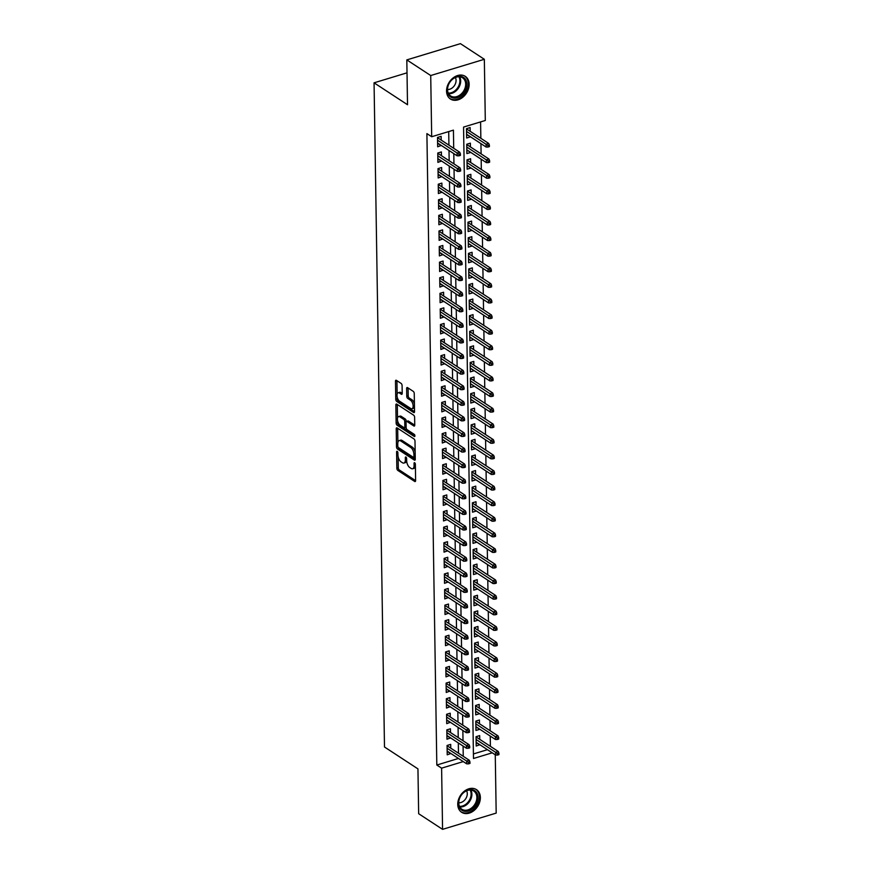 <?xml version="1.0" encoding="UTF-8"?>
<svg xmlns="http://www.w3.org/2000/svg" width="873" height="873" viewBox="0 0 873 873"><rect width="100%" height="100%" fill="white"/><g stroke="black" fill="none" stroke-linecap="round" stroke-linejoin="round"><path stroke-width="1.31" d="M397.226 451.341A1.189 0.589 -106.9 0 0 396.899 451.276A1.189 0.589 -106.9 0 0 396.593 451.985L396.844 468.244A1.702 0.829 -106.9 0 0 397.804 470.394L414.697 481.449A1.702 0.829 -106.9 0 0 415.166 481.547A1.702 0.829 -106.9 0 0 415.613 480.532L415.362 464.272A1.189 0.589 -106.9 0 0 414.686 462.766A1.189 0.589 -106.9 0 0 414.359 462.701A1.189 0.589 -106.9 0 0 414.042 463.41L414.075 465.516A5.456 2.674 -106.9 0 1 412.656 468.768A5.456 2.674 -106.9 0 1 411.15 468.441L409.743 467.524A5.456 2.674 -106.9 0 1 406.665 460.66L406.632 458.554A1.189 0.589 -106.9 0 0 405.956 457.059A1.189 0.589 -106.9 0 0 405.629 456.983A1.189 0.589 -106.9 0 0 405.323 457.703L405.356 459.798A5.456 2.674 -106.9 0 1 403.926 463.061A5.456 2.674 -106.9 0 1 402.42 462.734L401.013 461.817A5.456 2.674 -106.9 0 1 397.935 454.953L397.902 452.847A1.189 0.589 -106.9 0 0 397.226 451.341M469.15 84.255A13.542 10.192 -56.8 0 1 462.625 97.394A13.542 10.192 -56.8 0 1 450.435 99.02A13.542 10.192 -56.8 0 1 446.55 91.108A13.542 10.192 -56.8 0 1 453.076 77.97A13.542 10.192 -56.8 0 1 465.265 76.344A13.542 10.192 -56.8 0 1 469.15 84.255M480.357 797.529A13.542 10.192 -56.8 0 1 473.832 810.668A13.542 10.192 -56.8 0 1 461.642 812.294A13.542 10.192 -56.8 0 1 457.747 804.382A13.542 10.192 -56.8 0 1 464.283 791.244A13.542 10.192 -56.8 0 1 476.472 789.629A13.542 10.192 -56.8 0 1 480.357 797.529M402.093 385.571A1.702 0.829 -106.9 0 0 401.133 383.433L396.397 380.333A1.702 0.829 -106.9 0 0 395.916 380.235A1.702 0.829 -106.9 0 0 395.48 381.25L395.764 399.31A1.702 0.829 -106.9 0 0 396.724 401.449L413.616 412.503A1.702 0.829 -106.9 0 0 414.086 412.602A1.702 0.829 -106.9 0 0 414.533 411.587L414.249 393.527A1.702 0.829 -106.9 0 0 413.289 391.388L407.56 387.634A1.702 0.829 -106.9 0 0 407.091 387.536A1.702 0.829 -106.9 0 0 406.643 388.55L406.763 396.287A1.702 0.829 -106.9 0 0 407.735 398.426L410.572 400.281A4.561 2.226 -106.9 0 1 413.038 404.897A4.561 2.226 -106.9 0 1 411.958 408.739A4.561 2.226 -106.9 0 1 410.703 408.477L399.572 401.198A4.561 2.226 -106.9 0 1 397.106 396.582A4.561 2.226 -106.9 0 1 398.186 392.741A4.561 2.226 -106.9 0 1 399.452 393.003L401.296 394.225A1.702 0.829 -106.9 0 0 401.776 394.323A1.702 0.829 -106.9 0 0 402.213 393.308L402.093 385.571M495.264 754.796L496.18 813.101L442.567 829.35L418.658 813.712L417.949 768.884L384.491 746.993L374.059 82.826L407.516 104.727L406.818 59.899L430.716 75.536L484.34 59.288L485.301 120.485L463.563 127.076L473.482 758.495L492.241 752.81M442.567 829.35L441.607 768.153L463.257 761.594M453.709 148.29L453.425 130.142L431.688 136.734L426.897 133.602L436.816 765.032L441.607 768.153M431.688 136.734L430.716 75.536M397.139 427.923A1.702 0.829 -106.9 0 0 396.669 427.825A1.702 0.829 -106.9 0 0 396.222 428.839L396.506 446.9A1.702 0.829 -106.9 0 0 397.477 449.038L414.369 460.093A1.702 0.829 -106.9 0 0 414.839 460.202A1.702 0.829 -106.9 0 0 415.275 459.176L414.991 441.127A1.702 0.829 -106.9 0 0 414.031 438.977L397.139 427.923M396.135 423.099L395.851 405.039A1.702 0.829 -106.9 0 1 396.298 404.024A1.702 0.829 -106.9 0 1 396.768 404.123L413.66 415.177A1.702 0.829 -106.9 0 1 414.62 417.327L414.74 425.053A1.702 0.829 -106.9 0 1 414.304 426.068A1.702 0.829 -106.9 0 1 413.835 425.969L406.982 421.484A1.702 0.829 -106.9 0 0 406.512 421.386A1.702 0.829 -106.9 0 0 406.065 422.401L406.141 427.53A1.702 0.829 -106.9 0 0 407.102 429.68L414.239 434.339A1.189 0.589 -106.9 0 1 414.882 435.551A1.189 0.589 -106.9 0 1 414.599 436.555A1.189 0.589 -106.9 0 1 414.271 436.489L397.095 425.249A1.702 0.829 -106.9 0 1 396.135 423.099L397.586 422.663L397.553 420.557M470.263 136.646L466.597 134.507M470.187 131.321L470.121 127.556L466.498 128.658L466.651 138.01L470.274 136.908M470.514 152.24L466.837 150.091M470.427 146.915L470.372 143.15L466.749 144.241L466.891 153.593L470.514 152.502M470.754 167.834L467.088 165.684M470.678 162.498L470.612 158.733L466.99 159.835L467.142 169.187L470.765 168.096M471.005 183.417L467.328 181.278M470.918 178.092L470.863 174.327L467.241 175.429L467.382 184.781L471.005 183.679M471.245 199.011L467.568 196.862M471.158 193.686L471.104 189.921L467.481 191.012L467.633 200.375L471.256 199.273M471.496 214.605L467.819 212.455M471.409 209.269L471.344 205.504L467.721 206.606L467.873 215.958L471.496 214.867M471.736 230.199L468.059 228.049M471.649 224.863L471.595 221.098L467.972 222.2L468.114 231.552L471.736 230.45M471.977 245.782L468.31 243.643M471.9 240.457L471.835 236.692L468.212 237.783L468.365 247.146L471.987 246.044M472.228 261.376L468.55 259.226M472.14 256.051L472.086 252.286L468.463 253.377L468.605 262.729L472.228 261.638M472.468 276.97L468.801 274.82M472.391 271.634L472.326 267.869L468.703 268.971L468.856 278.323L472.479 277.221M472.719 292.553L469.041 290.414M472.631 287.228L472.577 283.463L468.954 284.565L469.096 293.917L472.719 292.815M472.959 308.147L469.292 305.997M472.882 302.822L472.817 299.057L469.194 300.148L469.347 309.5L472.97 308.409M473.21 323.741L469.532 321.591M473.122 318.405L473.068 314.64L469.445 315.742L469.587 325.094L473.21 324.003M473.45 339.324L469.772 337.185M473.362 333.999L473.308 330.234L469.685 331.336L469.838 340.688L473.45 339.586M473.701 354.918L470.023 352.768M473.613 349.593L473.548 345.828L469.925 346.919L470.078 356.282L473.701 355.18M473.941 370.512L470.263 368.362M473.853 365.176L473.799 361.411L470.176 362.513L470.318 371.865L473.941 370.774M474.181 386.106L470.514 383.956M474.104 380.77L474.039 377.005L470.416 378.107L470.569 387.459L474.192 386.357M474.432 401.689L470.754 399.55M474.345 396.364L474.29 392.599L470.667 393.69L470.809 403.053L474.432 401.951M474.672 417.283L471.005 415.133M474.596 411.958L474.53 408.193L470.907 409.284L471.06 418.636L474.683 417.545M474.923 432.877L471.245 430.727M474.836 427.541L474.781 423.776L471.158 424.878L471.3 434.23L474.923 433.128M475.163 448.46L471.496 446.321M475.087 443.135L475.021 439.37L471.398 440.472L471.551 449.824L475.174 448.722M475.414 464.054L471.736 461.904M475.327 458.729L475.272 454.964L471.649 456.055L471.791 465.418L475.414 464.316M475.654 479.648L471.977 477.498M475.567 474.312L475.512 470.547L471.889 471.649L472.031 481.001L475.654 479.91M475.905 495.231L472.228 493.092M475.818 489.906L475.752 486.141L472.129 487.243L472.282 496.595L475.905 495.493M476.145 510.825L472.468 508.675M476.058 505.5L476.003 501.735L472.38 502.826L472.522 512.189L476.145 511.087M476.385 526.419L472.719 524.269M476.309 521.083L476.243 517.318L472.62 518.42L472.773 527.772L476.396 526.681M476.636 542.013L472.959 539.863M476.549 536.677L476.494 532.912L472.871 534.014L473.013 543.366L476.636 542.264M476.876 557.596L473.21 555.457M476.8 552.271L476.734 548.506L473.111 549.608L473.264 558.96L476.887 557.858M477.127 573.19L473.45 571.04M477.04 567.865L476.985 564.1L473.362 565.191L473.504 574.543L477.127 573.452M477.367 588.784L473.701 586.634M477.291 583.448L477.225 579.683L473.603 580.785L473.755 590.137L477.378 589.046M477.618 604.367L473.941 602.228M477.531 599.042L477.476 595.277L473.853 596.379L473.995 605.731L477.618 604.629M477.858 619.961L474.181 617.811M477.771 614.636L477.717 610.871L474.094 611.962L474.235 621.325L477.858 620.223M478.109 635.555L474.432 633.405M478.022 630.219L477.957 626.454L474.334 627.556L474.486 636.908L478.109 635.817M478.349 651.138L474.672 648.999M478.262 645.813L478.208 642.048L474.585 643.15L474.726 652.502L478.349 651.4M478.59 666.732L474.923 664.593M478.513 661.407L478.448 657.642L474.825 658.733L474.977 668.096L478.6 666.994M478.841 682.326L475.163 680.176M478.753 676.99L478.699 673.236L475.076 674.327L475.218 683.679L478.841 682.588M479.081 697.92L475.414 695.77M479.004 692.584L478.939 688.819L475.316 689.921L475.469 699.273L479.091 698.171M479.332 713.503L475.654 711.364M479.244 708.178L479.19 704.413L475.567 705.515L475.709 714.867L479.332 713.765M479.572 729.097L475.905 726.947M479.495 723.772L479.43 720.007L475.807 721.098L475.96 730.45L479.583 729.359M450.752 748.139L450.697 744.374L447.074 745.477L447.216 754.829L450.839 753.475M450.512 732.545L450.446 728.78L446.823 729.883L446.976 739.235L450.588 737.881M450.261 716.962L450.206 713.197L446.583 714.289L446.725 723.652L450.348 722.287M450.021 701.368L449.955 697.603L446.332 698.706L446.485 708.058L450.097 706.694M449.77 685.774L449.715 682.009L446.092 683.112L446.234 692.464L449.857 691.11M449.53 670.191L449.464 666.426L445.841 667.518L445.994 676.881L449.617 675.516M449.279 654.597L449.224 650.832L445.601 651.935L445.743 661.287L449.366 659.923M449.038 639.003L448.984 635.238L445.361 636.341L445.503 645.693L449.126 644.339M448.787 623.42L448.733 619.655L445.11 620.747L445.263 630.099L448.875 628.746M448.547 607.826L448.493 604.061L444.87 605.153L445.012 614.516L448.635 613.152M448.307 592.232L448.242 588.467L444.619 589.57L444.772 598.922L448.384 597.569M448.056 576.638L448.002 572.874L444.379 573.976L444.521 583.328L448.144 581.975M447.816 561.055L447.751 557.29L444.128 558.382L444.281 567.745L447.893 566.381M447.565 545.461L447.511 541.697L443.888 542.799L444.03 552.151L447.653 550.787M447.325 529.867L447.26 526.103L443.637 527.205L443.79 536.557L447.413 535.204M447.074 514.284L447.02 510.519L443.397 511.611L443.539 520.963L447.162 519.61M446.834 498.69L446.78 494.926L443.157 496.028L443.298 505.38L446.921 504.016M446.594 483.096L446.529 479.332L442.906 480.434L443.058 489.786L446.67 488.433M446.343 467.513L446.289 463.749L442.666 464.84L442.807 474.192L446.43 472.839M446.103 451.919L446.038 448.155L442.415 449.246L442.567 458.609L446.179 457.245M445.852 436.325L445.797 432.561L442.175 433.663L442.316 443.015L445.939 441.662M445.612 420.731L445.546 416.967L441.924 418.069L442.076 427.421L445.688 426.068M445.361 405.148L445.306 401.384L441.683 402.475L441.825 411.838L445.448 410.474M445.121 389.554L445.055 385.79L441.432 386.892L441.585 396.244L445.208 394.88M444.87 373.96L444.815 370.196L441.192 371.298L441.334 380.65L444.957 379.297M444.63 358.377L444.575 354.613L440.952 355.704L441.094 365.056L444.717 363.703M444.39 342.783L444.324 339.019L440.701 340.121L440.854 349.473L444.466 348.109M444.139 327.189L444.084 323.425L440.461 324.527L440.603 333.879L444.226 332.526M443.899 311.606L443.833 307.842L440.21 308.933L440.363 318.285L443.975 316.932M443.648 296.012L443.593 292.248L439.97 293.339L440.112 302.702L443.735 301.338M443.408 280.419L443.342 276.654L439.719 277.756L439.872 287.108L443.484 285.744M443.157 264.825L443.102 261.06L439.479 262.162L439.621 271.514L443.244 270.161M442.917 249.242L442.851 245.477L439.228 246.568L439.381 255.931L443.004 254.567M442.666 233.648L442.611 229.883L438.988 230.985L439.13 240.337L442.753 238.973M442.425 218.054L442.371 214.289L438.748 215.391L438.89 224.743L442.513 223.39M442.185 202.471L442.12 198.706L438.497 199.797L438.65 209.149L442.262 207.796M441.934 186.877L441.88 183.112L438.257 184.214L438.399 193.566L442.022 192.202M441.694 171.283L441.629 167.518L438.006 168.62L438.159 177.972L441.771 176.619M441.443 155.689L441.389 151.935L437.766 153.026L437.908 162.378L441.531 161.025M436.816 765.032L458.478 758.462M458.478 753.192L458.314 742.934M458.227 737.609L458.074 727.34M457.987 722.015L457.823 711.757M457.736 706.421L457.583 696.163M457.496 690.827L457.332 680.569M457.256 675.244L457.092 664.975M457.005 659.65L456.841 649.392M456.765 644.056L456.601 633.798M456.514 628.473L456.361 618.204M456.273 612.879L456.11 602.621M456.022 597.285L455.87 587.027M455.782 581.702L455.619 571.433M455.531 566.108L455.379 555.839M455.291 550.514L455.128 540.256M455.051 534.92L454.888 524.662M454.8 519.337L454.637 509.068M454.56 503.743L454.397 493.485M454.309 488.149L454.156 477.891M454.069 472.566L453.905 462.297M453.818 456.972L453.665 446.714M453.578 441.378L453.414 431.12M453.338 425.795L453.174 415.526M453.087 410.201L452.923 399.932M452.847 394.607L452.683 384.349M452.596 379.013L452.432 368.755M452.356 363.43L452.192 353.161M452.105 347.836L451.952 337.578M451.865 332.242L451.701 321.984M451.614 316.659L451.461 306.39M451.374 301.065L451.21 290.807M451.134 285.471L450.97 275.213M450.883 269.877L450.719 259.619M450.643 254.294L450.479 244.025M450.392 238.7L450.228 228.442M450.152 223.106L449.988 212.848M449.901 207.523L449.748 197.254M449.66 191.929L449.497 181.671M449.409 176.335L449.257 166.077M449.169 160.752L449.006 150.483M448.929 145.158L448.711 131.572M441.203 140.106L441.138 136.341L437.515 137.432L437.668 146.795L441.28 145.431M490.397 746.339L490.244 736.07M490.157 730.745L489.993 720.487M489.917 715.151L489.753 704.893M489.666 699.568L489.502 689.299M489.426 683.974L489.262 673.716M489.175 668.38L489.011 658.122M488.935 652.797L488.771 642.528M488.684 637.203L488.531 626.945M488.444 621.609L488.28 611.351M488.193 606.015L488.04 595.757M487.952 590.432L487.789 580.163M487.712 574.838L487.549 564.58M487.461 559.244L487.298 548.986M487.221 543.661L487.058 533.392M486.97 528.067L486.807 517.809M486.73 512.473L486.567 502.215M486.479 496.89L486.326 486.621M486.239 481.296L486.075 471.038M485.988 465.702L485.835 455.444M485.748 450.108L485.584 439.85M485.508 434.525L485.344 424.256M485.257 418.931L485.093 408.673M485.017 403.337L484.853 393.079M484.766 387.754L484.602 377.485M484.526 372.16L484.362 361.902M484.275 356.566L484.122 346.308M484.035 340.983L483.871 330.714M483.784 325.389L483.631 315.131M483.544 309.795L483.38 299.537M483.304 294.201L483.14 283.943M483.053 278.618L482.889 268.349M482.813 263.024L482.649 252.766M482.562 247.43L482.398 237.172M482.322 231.847L482.158 221.578M482.071 216.253L481.918 205.995M481.831 200.659L481.667 190.401M481.58 185.076L481.427 174.807M481.339 169.482L481.176 159.213M481.099 153.888L480.936 143.63M480.848 138.294L480.587 121.914M473.417 753.945L487.45 749.689M479.735 739.355L479.681 735.59L476.058 736.692L476.2 746.044L479.823 744.691M407.014 72.83L374.059 82.826M406.818 59.899L460.431 43.65L484.34 59.288M463.257 756.324L463.094 746.066M463.017 740.73L462.854 730.472M462.766 725.136L462.603 714.878M462.526 709.553L462.363 699.284M462.275 693.959L462.112 683.701M462.035 678.365L461.872 668.107M461.784 662.782L461.631 652.513M461.544 647.188L461.381 636.93M461.293 631.594L461.14 621.336M461.053 616.011L460.889 605.742M460.813 600.417L460.649 590.159M460.562 584.823L460.398 574.565M460.322 569.229L460.158 558.971M460.071 553.646L459.907 543.377M459.831 538.052L459.667 527.794M459.58 522.458L459.427 512.2M459.34 506.875L459.176 496.606M459.089 491.281L458.936 481.023M458.849 475.687L458.685 465.429M458.609 460.104L458.445 449.835M458.358 444.51L458.194 434.252M458.118 428.916L457.954 418.658M457.867 413.322L457.703 403.064M457.627 397.739L457.463 387.47M457.376 382.145L457.223 371.887M457.136 366.551L456.972 356.293M456.885 350.968L456.732 340.699M456.644 335.374L456.481 325.116M456.404 319.78L456.241 309.522M456.153 304.197L455.99 293.928M455.913 288.603L455.75 278.345M455.662 273.009L455.499 262.751M455.422 257.415L455.259 247.157M455.171 241.832L455.019 231.563M454.931 226.238L454.768 215.98M454.68 210.644L454.527 200.386M454.44 195.061L454.276 184.792M454.2 179.467L454.036 169.209M453.949 163.873L453.785 153.615M479.823 744.953L476.145 742.541M450.839 753.726L447.162 751.326M450.599 738.143L446.921 735.732M450.348 722.549L446.67 720.138M450.108 706.955L446.43 704.555M449.857 691.372L446.179 688.961M449.617 675.778L445.939 673.367M449.366 660.184L445.688 657.784M449.126 644.59L445.448 642.19M448.886 629.007L445.208 626.596M448.635 613.413L444.957 611.013M448.395 597.819L444.717 595.419M448.144 582.236L444.466 579.825M447.904 566.642L444.226 564.231M447.653 551.049L443.975 548.648M447.413 535.465L443.735 533.054M447.162 519.871L443.484 517.46M446.921 504.278L443.244 501.877M446.681 488.684L443.004 486.283M446.43 473.101L442.753 470.689M446.19 457.507L442.513 455.106M445.939 441.913L442.262 439.512M445.699 426.33L442.022 423.918M445.448 410.736L441.771 408.324M445.208 395.142L441.531 392.741M444.957 379.559L441.28 377.147M444.717 363.965L441.04 361.553M444.477 348.371L440.8 345.97M444.226 332.777L440.549 330.376M443.986 317.194L440.308 314.782M443.735 301.6L440.057 299.199M443.495 286.006L439.817 283.605M443.244 270.423L439.566 268.011M443.004 254.829L439.326 252.417M442.753 239.235L439.075 236.834M442.513 223.652L438.835 221.24M442.273 208.058L438.595 205.646M442.022 192.464L438.344 190.063M441.782 176.87L438.104 174.469M441.531 161.287L437.853 158.875M441.291 145.693L437.613 143.292M403.926 463.061L405.378 462.614A5.456 2.674 -106.9 0 0 406.665 460.813M412.656 468.768L414.108 468.332A5.456 2.674 -106.9 0 0 415.395 466.531M398.121 456.612L398.295 467.808A1.702 0.829 -106.9 0 0 399.256 469.947L415.613 480.652M398.023 446.998A1.702 0.829 -106.9 0 0 398.917 448.602L415.275 459.307M397.673 428.272A1.702 0.829 -106.9 0 0 397.673 428.403L397.892 442.393M397.793 446.07A1.189 0.589 -106.9 0 0 398.47 447.576L413.3 457.277A1.189 0.589 -106.9 0 0 413.627 457.354A1.189 0.589 -106.9 0 0 413.944 456.634L413.9 454.418A5.456 2.674 -106.9 0 0 410.823 447.554L400.685 440.92A5.456 2.674 -106.9 0 0 399.179 440.603A5.456 2.674 -106.9 0 0 397.761 443.855L397.793 446.07M415.177 452.312A5.456 2.674 -106.9 0 0 412.274 447.118L410.823 447.554M399.179 440.603L400.631 440.167A5.456 2.674 -106.9 0 1 402.137 440.483L412.274 447.118M397.51 418.156L397.302 404.603L395.851 405.039M414.74 425.184L408.422 421.048A1.702 0.829 -106.9 0 0 407.953 420.95L406.512 421.386M414.871 435.496L398.546 424.802L397.095 425.249M399.867 416.836A4.561 2.226 -106.9 0 0 398.612 416.563A4.561 2.226 -106.9 0 0 397.531 420.415A4.561 2.226 -106.9 0 0 399.998 425.02L403.915 427.584A1.702 0.829 -106.9 0 0 404.385 427.683A1.702 0.829 -106.9 0 0 404.832 426.668L404.745 421.539A1.702 0.829 -106.9 0 0 403.784 419.4L399.867 416.836L401.318 416.399A4.561 2.226 -106.9 0 0 400.063 416.126L398.612 416.563M404.385 427.683L405.836 427.246A1.702 0.829 -106.9 0 0 406.131 426.973M401.318 416.399L405.236 418.964A1.702 0.829 -106.9 0 1 406.196 421.102L406.207 421.659M397.586 422.663A1.702 0.829 -106.9 0 0 398.546 424.802M398.186 392.741L399.638 392.304A4.561 2.226 -106.9 0 1 400.893 392.566L402.213 393.428M411.958 408.739L413.409 408.302A4.561 2.226 -106.9 0 0 414.457 406.905M414.413 404.057A4.561 2.226 -106.9 0 0 412.023 399.845L410.572 400.281M408.095 387.994A1.702 0.829 -106.9 0 0 408.095 388.114L408.215 395.84A1.702 0.829 -106.9 0 0 409.175 397.99L412.023 399.845M397.182 396.986L397.215 398.863A1.702 0.829 -106.9 0 0 398.175 401.013L414.533 411.718M396.931 380.683A1.702 0.829 -106.9 0 0 396.931 380.814L397.139 394.138M497.501 755.08L498.941 754.643L498.92 753.083L497.468 753.519L497.501 755.08L495.689 755.069L495.635 752.264L498.254 751.467L476.058 736.954M497.468 753.519L476.101 739.475M495.689 755.069L476.145 742.279M498.254 751.467L498.92 753.083M468.485 762.304L468.517 763.864L469.969 763.428L469.936 761.867L468.485 762.304L466.662 761.049L466.706 763.853L447.162 751.064M447.118 748.259L466.662 761.049L469.27 760.252L447.074 745.738M469.936 761.867L469.27 760.252M466.706 763.853L468.517 763.864M478.066 797.496A11.72 8.828 -56.8 0 1 468.452 810.984A11.72 8.828 -56.8 0 1 458.511 803.422A11.72 8.828 -56.8 0 1 468.124 789.934A11.72 8.828 -56.8 0 1 478.066 797.496M458.751 802.887A10.847 8.173 123.2 0 0 461.872 809.227A10.847 8.173 123.2 0 0 471.638 807.929A10.847 8.173 123.2 0 0 476.865 797.398A10.847 8.173 123.2 0 0 473.755 791.058A10.847 8.173 123.2 0 0 463.989 792.357A10.847 8.173 123.2 0 0 458.751 802.887M458.751 802.767A7.726 5.816 123.2 0 0 467.284 793.622A7.726 5.816 123.2 0 0 466.586 790.796M460.922 811.715L460.726 811.584A13.455 10.127 123.2 0 0 460.922 811.715A13.455 10.127 123.2 0 0 473.035 810.111A13.455 10.127 123.2 0 0 479.517 797.049A13.455 10.127 123.2 0 0 475.654 789.192A13.455 10.127 123.2 0 0 475.425 789.05M462.123 94.819A11.72 8.828 -56.8 0 1 448.7 95.015A11.72 8.828 -56.8 0 1 452.05 79.552A11.72 8.828 -56.8 0 1 465.473 79.356A11.72 8.828 -56.8 0 1 462.123 94.819M451.941 79.803A10.847 8.173 123.2 0 0 450.664 95.954A10.847 8.173 123.2 0 0 461.271 93.935A10.847 8.173 123.2 0 0 462.548 77.784A10.847 8.173 123.2 0 0 451.941 79.803M447.543 89.493A7.726 5.816 123.2 0 0 452.945 87.333A7.726 5.816 123.2 0 0 455.379 77.522M449.497 98.289A13.455 10.127 123.2 0 0 449.715 98.442A13.455 10.127 123.2 0 0 462.865 95.943A13.455 10.127 123.2 0 0 464.447 75.918A13.455 10.127 123.2 0 0 464.229 75.776M497.25 739.486L498.701 739.049L498.679 737.489L497.228 737.936L497.25 739.486L495.438 739.475L495.395 736.67L498.003 735.884L475.818 721.36M497.228 737.936L475.85 723.881M495.438 739.475L475.894 726.685M498.003 735.884L498.679 737.489M497.01 723.903L498.461 723.466L498.428 721.906L496.988 722.342L497.01 723.903L495.198 723.892L495.155 721.076L497.763 720.29L475.567 705.766M496.988 722.342L475.61 708.298M495.198 723.892L475.654 711.102M497.763 720.29L498.428 721.906M496.759 708.309L498.21 707.872L498.188 706.312L496.737 706.748L496.759 708.309L494.947 708.298L494.904 705.493L497.512 704.697L475.327 690.183M496.737 706.748L475.359 692.704M494.947 708.298L475.403 695.508M497.512 704.697L498.188 706.312M496.519 692.715L497.97 692.278L497.937 690.718L496.497 691.165L496.519 692.715L494.707 692.704L494.664 689.899L497.272 689.103L475.076 674.589M496.497 691.165L475.119 677.11M494.707 692.704L475.163 679.914M497.272 689.103L497.937 690.718M468.244 746.71L468.266 748.27L469.718 747.834L469.696 746.273L468.244 746.71L466.411 745.455L466.455 748.259L446.911 735.47M446.867 732.665L466.411 745.455L469.019 744.658L446.834 730.144M469.696 746.273L469.019 744.658M466.455 748.259L468.266 748.27M468.004 731.127L468.026 732.687L469.478 732.24L469.445 730.69L468.004 731.127L466.171 729.861L466.215 732.665L446.67 719.887M446.627 717.071L466.171 729.861L468.779 729.075L446.583 714.55M469.445 730.69L468.779 729.075M466.215 732.665L468.026 732.687M467.753 715.533L467.775 717.093L469.227 716.657L469.205 715.096L467.753 715.533L465.92 714.267L465.964 717.082L446.419 704.293M446.376 701.488L465.92 714.267L468.528 713.481L446.343 698.967M469.205 715.096L468.528 713.481M465.964 717.082L467.775 717.093M467.513 699.939L467.535 701.499L468.987 701.063L468.965 699.502L467.513 699.939L465.68 698.684L465.724 701.488L446.179 688.699M446.136 685.894L465.68 698.684L468.288 697.887L446.092 683.373M468.965 699.502L468.288 697.887M465.724 701.488L467.535 701.499M496.268 677.132L497.719 676.684L497.697 675.135L496.246 675.571L496.268 677.132L494.456 677.11L494.413 674.305L497.021 673.52L474.836 658.995M496.246 675.571L474.868 661.516M494.456 677.11L474.912 664.331M497.021 673.52L497.697 675.135M467.262 684.356L467.295 685.916L468.736 685.469L468.714 683.908L467.262 684.356L465.429 683.09L465.473 685.894L445.928 673.116M445.885 670.3L465.429 683.09L468.037 682.304L445.852 667.78M468.714 683.908L468.037 682.304M465.473 685.894L467.295 685.916M496.028 661.538L497.479 661.101L497.457 659.541L496.006 659.977L496.028 661.538L494.216 661.527L494.173 658.722L496.781 657.926L474.585 643.412M496.006 659.977L474.628 645.933M494.216 661.527L474.672 648.737M496.781 657.926L497.457 659.541M467.022 668.762L467.044 670.322L468.495 669.886L468.474 668.325L467.022 668.762L465.189 667.496L465.233 670.311L445.688 657.522M445.645 654.717L465.189 667.496L467.797 666.71L445.601 652.186M468.474 668.325L467.797 666.71M465.233 670.311L467.044 670.322M495.788 645.944L497.228 645.507L497.206 643.947L495.755 644.383L495.788 645.944L493.965 645.933L493.922 643.128L496.53 642.332L474.345 627.818M495.755 644.383L474.377 630.339M493.965 645.933L474.432 633.143M496.53 642.332L497.206 643.947M466.771 653.168L466.804 654.728L468.244 654.292L468.223 652.731L466.771 653.168L464.938 651.913L464.982 654.717L445.448 641.928M445.405 639.123L464.938 651.913L467.546 651.116L445.361 636.603M468.223 652.731L467.546 651.116M464.982 654.717L466.804 654.728M495.537 630.361L496.988 629.913L496.966 628.353L495.515 628.8L495.537 630.361L493.725 630.339L493.681 627.534L496.29 626.749L474.094 612.224M495.515 628.8L474.137 614.745M493.725 630.339L474.181 617.56M496.29 626.749L496.966 628.353M466.531 637.585L466.553 639.134L468.004 638.698L467.983 637.137L466.531 637.585L464.698 636.319L464.742 639.123L445.197 626.334M445.154 623.529L464.698 636.319L467.306 635.533L445.11 621.009M467.983 637.137L467.306 635.533M464.742 639.123L466.553 639.134M495.297 614.767L496.737 614.33L496.715 612.77L495.264 613.206L495.297 614.767L493.485 614.756L493.441 611.94L496.05 611.155L473.853 596.63M495.264 613.206L473.897 599.162M493.485 614.756L473.941 601.966M496.05 611.155L496.715 612.77M466.28 621.991L466.313 623.551L467.764 623.104L467.732 621.554L466.28 621.991L464.458 620.725L464.501 623.529L444.957 610.751M444.914 607.946L464.458 620.725L467.066 619.939L444.87 605.415M467.732 621.554L467.066 619.939M464.501 623.529L466.313 623.551M495.046 599.173L496.497 598.736L496.475 597.176L495.024 597.612L495.046 599.173L493.234 599.162L493.19 596.357L495.799 595.561L473.613 581.047M495.024 597.612L473.646 583.568M493.234 599.162L473.69 586.372M495.799 595.561L496.475 597.176M466.04 606.397L466.062 607.957L467.513 607.521L467.491 605.96L466.04 606.397L464.207 605.142L464.25 607.946L444.706 595.157M444.663 592.352L464.207 605.142L466.815 604.345L444.63 589.832M467.491 605.96L466.815 604.345M464.25 607.946L466.062 607.957M494.805 583.579L496.257 583.142L496.224 581.582L494.784 582.029L494.805 583.579L492.994 583.568L492.95 580.763L495.558 579.978L473.362 565.453M494.784 582.029L473.406 567.974M492.994 583.568L473.45 570.778M495.558 579.978L496.224 581.582M465.8 590.803L465.822 592.363L467.273 591.927L467.241 590.366L465.8 590.803L463.967 589.548L464.01 592.352L444.466 579.563M444.422 576.758L463.967 589.548L466.575 588.751L444.379 574.238M467.241 590.366L466.575 588.751M464.01 592.352L465.822 592.363M494.555 567.996L496.006 567.559L495.984 565.999L494.533 566.435L494.555 567.996L492.743 567.974L492.699 565.169L495.307 564.384L473.122 549.859M494.533 566.435L473.155 552.391M492.743 567.974L473.199 555.195M495.307 564.384L495.984 565.999M465.549 575.22L465.571 576.78L467.022 576.333L467 574.783L465.549 575.22L463.716 573.954L463.759 576.758L444.215 563.98M444.171 561.164L463.716 573.954L466.324 573.168L444.139 558.644M467 574.783L466.324 573.168M463.759 576.758L465.571 576.78M465.309 559.626L465.331 561.186L466.782 560.75L466.76 559.189L465.309 559.626L463.476 558.36L463.519 561.175L443.975 548.386M443.931 545.581L463.476 558.36L466.084 557.574L443.888 543.061M466.76 559.189L466.084 557.574M463.519 561.175L465.331 561.186M465.058 544.032L465.091 545.592L466.531 545.156L466.509 543.595L465.058 544.032L463.225 542.777L463.268 545.581L443.724 532.792M443.68 529.987L463.225 542.777L465.833 541.98L443.648 527.467M466.509 543.595L465.833 541.98M463.268 545.581L465.091 545.592M494.314 552.402L495.766 551.965L495.733 550.405L494.293 550.841L494.314 552.402L492.503 552.391L492.459 549.586L495.067 548.79L472.871 534.276M494.293 550.841L472.915 536.797M492.503 552.391L472.959 539.601M495.067 548.79L495.733 550.405M494.063 536.808L495.515 536.371L495.493 534.811L494.042 535.247L494.063 536.808L492.252 536.797L492.208 533.992L494.816 533.196L472.631 518.682M494.042 535.247L472.664 521.203M492.252 536.797L472.708 524.007M494.816 533.196L495.493 534.811M493.823 521.225L495.275 520.777L495.253 519.228L493.802 519.664L493.823 521.225L492.012 521.203L491.968 518.398L494.576 517.613L472.38 503.088M493.802 519.664L472.424 505.609M492.012 521.203L472.468 508.424M494.576 517.613L495.253 519.228M464.818 528.449L464.84 530.009L466.291 529.562L466.269 528.001L464.818 528.449L462.985 527.183L463.028 529.987L443.484 517.198M443.44 514.393L462.985 527.183L465.593 526.397L443.397 511.873M466.269 528.001L465.593 526.397M463.028 529.987L464.84 530.009M493.583 505.631L495.024 505.194L495.002 503.634L493.551 504.07L493.583 505.631L491.761 505.62L491.717 502.815L494.325 502.019L472.14 487.505M493.551 504.07L472.173 490.026M491.761 505.62L472.228 492.83M494.325 502.019L495.002 503.634M464.567 512.855L464.6 514.415L466.04 513.979L466.018 512.418L464.567 512.855L462.734 511.589L462.777 514.404L443.244 501.615M443.2 498.81L462.734 511.589L465.342 510.803L443.157 496.279M466.018 512.418L465.342 510.803M462.777 514.404L464.6 514.415M493.332 490.037L494.784 489.6L494.762 488.04L493.31 488.476L493.332 490.037L491.521 490.026L491.477 487.221L494.085 486.425L471.889 471.911M493.31 488.476L471.933 474.432M491.521 490.026L471.977 477.236M494.085 486.425L494.762 488.04M464.327 497.261L464.349 498.821L465.8 498.385L465.778 496.824L464.327 497.261L462.494 496.006L462.537 498.81L442.993 486.021M442.949 483.216L462.494 496.006L465.102 495.209L442.906 480.696M465.778 496.824L465.102 495.209M462.537 498.81L464.349 498.821M493.092 474.454L494.533 474.006L494.511 472.446L493.059 472.893L493.092 474.454L491.281 474.432L491.237 471.627L493.845 470.842L471.649 456.317M493.059 472.893L471.693 458.838M491.281 474.432L471.736 461.653M493.845 470.842L494.511 472.446M464.076 481.678L464.109 483.227L465.56 482.791L465.527 481.23L464.076 481.678L462.254 480.412L462.297 483.216L442.753 470.427M442.709 467.622L462.254 480.412L464.862 479.626L442.666 465.102M465.527 481.23L464.862 479.626M462.297 483.216L464.109 483.227M492.841 458.86L494.293 458.423L494.271 456.863L492.819 457.299L492.841 458.86L491.03 458.849L490.986 456.033L493.594 455.248L471.409 440.723M492.819 457.299L471.442 443.255M491.03 458.849L471.485 446.059M493.594 455.248L494.271 456.863M463.836 466.084L463.858 467.644L465.309 467.197L465.287 465.647L463.836 466.084L462.003 464.818L462.046 467.622L442.502 454.844M442.458 452.039L462.003 464.818L464.611 464.032L442.425 449.508M465.287 465.647L464.611 464.032M462.046 467.622L463.858 467.644M492.601 443.266L494.053 442.829L494.02 441.269L492.579 441.705L492.601 443.266L490.79 443.255L490.746 440.45L493.354 439.654L471.158 425.14M492.579 441.705L471.202 427.661M490.79 443.255L471.245 430.465M493.354 439.654L494.02 441.269M463.596 450.49L463.618 452.05L465.069 451.614L465.036 450.053L463.596 450.49L461.762 449.235L461.806 452.039L442.262 439.25M442.218 436.445L461.762 449.235L464.371 448.438L442.175 433.925M465.036 450.053L464.371 448.438M461.806 452.039L463.618 452.05M492.35 427.672L493.802 427.235L493.78 425.675L492.328 426.122L492.35 427.672L490.539 427.661L490.495 424.856L493.103 424.071L470.918 409.546M492.328 426.122L470.951 412.067M490.539 427.661L470.994 414.871M493.103 424.071L493.78 425.675M463.345 434.896L463.367 436.456L464.818 436.02L464.796 434.459L463.345 434.896L461.511 433.641L461.555 436.445L442.011 423.656M441.967 420.851L461.511 433.641L464.12 432.844L441.934 418.331M464.796 434.459L464.12 432.844M461.555 436.445L463.367 436.456M492.11 412.089L493.561 411.652L493.529 410.092L492.088 410.528L492.11 412.089L490.299 412.067L490.255 409.262L492.863 408.477L470.667 393.952M492.088 410.528L470.711 396.484M490.299 412.067L470.754 399.288M492.863 408.477L493.529 410.092M463.105 419.313L463.127 420.873L464.578 420.426L464.556 418.865L463.105 419.313L461.271 418.047L461.315 420.851L441.771 408.073M441.727 405.258L461.271 418.047L463.879 417.261L441.683 402.737M464.556 418.865L463.879 417.261M461.315 420.851L463.127 420.873M491.859 396.495L493.31 396.058L493.289 394.498L491.837 394.934L491.859 396.495L490.048 396.484L490.004 393.679L492.612 392.883L470.427 378.369M491.837 394.934L470.46 380.89M490.048 396.484L470.503 383.694M492.612 392.883L493.289 394.498M491.619 380.901L493.07 380.464L493.049 378.904L491.597 379.34L491.619 380.901L489.808 380.89L489.764 378.085L492.372 377.289L470.176 362.775M491.597 379.34L470.22 365.296M489.808 380.89L470.263 368.1M492.372 377.289L493.049 378.904M491.379 365.318L492.819 364.87L492.798 363.321L491.346 363.757L491.379 365.318L489.557 365.296L489.513 362.491L492.121 361.706L469.936 347.181M491.346 363.757L469.969 349.702M489.557 365.296L470.023 352.517M492.121 361.706L492.798 363.321M462.854 403.719L462.886 405.279L464.327 404.843L464.305 403.282L462.854 403.719L461.02 402.453L461.064 405.268L441.52 392.479M441.476 389.674L461.02 402.453L463.628 401.667L441.443 387.154M464.305 403.282L463.628 401.667M461.064 405.268L462.886 405.279M462.614 388.125L462.635 389.685L464.087 389.249L464.065 387.688L462.614 388.125L460.78 386.87L460.824 389.674L441.28 376.885M441.236 374.081L460.78 386.87L463.388 386.073L441.192 371.56M464.065 387.688L463.388 386.073M460.824 389.674L462.635 389.685M462.363 372.542L462.395 374.102L463.836 373.655L463.814 372.094L462.363 372.542L460.529 371.276L460.573 374.081L441.04 361.291M440.996 358.487L460.529 371.276L463.137 370.49L440.952 355.966M463.814 372.094L463.137 370.49M460.573 374.081L462.395 374.102M491.128 349.724L492.579 349.287L492.558 347.727L491.106 348.163L491.128 349.724L489.317 349.713L489.273 346.897L491.881 346.112L469.685 331.598M491.106 348.163L469.729 334.119M489.317 349.713L469.772 336.923M491.881 346.112L492.558 347.727M462.123 356.948L462.144 358.508L463.596 358.072L463.574 356.511L462.123 356.948L460.289 355.682L460.333 358.497L440.789 345.708M440.745 342.903L460.289 355.682L462.897 354.896L440.701 340.372M463.574 356.511L462.897 354.896M460.333 358.497L462.144 358.508M490.888 334.13L492.328 333.693L492.307 332.133L490.855 332.569L490.888 334.13L489.076 334.119L489.033 331.314L491.641 330.518L469.445 316.004M490.855 332.569L469.488 318.525M489.076 334.119L469.532 321.329M491.641 330.518L492.307 332.133M461.872 341.354L461.904 342.914L463.356 342.478L463.323 340.917L461.872 341.354L460.049 340.099L460.093 342.903L440.549 330.114M440.505 327.31L460.049 340.099L462.657 339.302L440.461 324.789M463.323 340.917L462.657 339.302M460.093 342.903L461.904 342.914M490.637 318.547L492.088 318.099L492.066 316.539L490.615 316.986L490.637 318.547L488.825 318.525L488.782 315.72L491.39 314.935L469.205 300.41M490.615 316.986L469.238 302.931M488.825 318.525L469.281 305.746M491.39 314.935L492.066 316.539M461.631 325.771L461.653 327.32L463.105 326.884L463.083 325.323L461.631 325.771L459.798 324.505L459.842 327.31L440.298 314.52M440.254 311.716L459.798 324.505L462.406 323.719L440.221 309.195M463.083 325.323L462.406 323.719M459.842 327.31L461.653 327.32M490.397 302.953L491.848 302.516L491.815 300.956L490.375 301.392L490.397 302.953L488.585 302.942L488.542 300.126L491.15 299.341L468.954 284.816M490.375 301.392L468.997 287.348M488.585 302.942L469.041 290.152M491.15 299.341L491.815 300.956M461.391 310.177L461.413 311.737L462.865 311.29L462.832 309.74L461.391 310.177L459.558 308.911L459.602 311.716L440.057 298.937M440.014 296.133L459.558 308.911L462.166 308.125L439.97 293.601M462.832 309.74L462.166 308.125M459.602 311.716L461.413 311.737M490.146 287.359L491.597 286.922L491.575 285.362L490.124 285.798L490.146 287.359L488.334 287.348L488.291 284.543L490.899 283.747L468.714 269.233M490.124 285.798L468.746 271.754M488.334 287.348L468.79 274.558M490.899 283.747L491.575 285.362M489.906 271.765L491.357 271.328L491.324 269.768L489.884 270.215L489.906 271.765L488.094 271.754L488.051 268.949L490.659 268.164L468.463 253.639M489.884 270.215L468.506 256.16M488.094 271.754L468.55 258.965M490.659 268.164L491.324 269.768M489.655 256.182L491.106 255.734L491.084 254.185L489.633 254.621L489.655 256.182L487.843 256.16L487.8 253.356L490.408 252.57L468.223 238.045M489.633 254.621L468.255 240.577M487.843 256.16L468.299 243.381M490.408 252.57L491.084 254.185M461.14 294.583L461.162 296.143L462.614 295.707L462.592 294.146L461.14 294.583L459.307 293.328L459.351 296.133L439.806 283.343M439.763 280.539L459.307 293.328L461.915 292.531L439.73 278.018M462.592 294.146L461.915 292.531M459.351 296.133L461.162 296.143M460.9 278.989L460.922 280.549L462.374 280.113L462.352 278.552L460.9 278.989L459.067 277.734L459.111 280.539L439.566 267.749M439.523 264.945L459.067 277.734L461.675 276.937L439.479 262.424M462.352 278.552L461.675 276.937M459.111 280.539L460.922 280.549M460.649 263.406L460.682 264.966L462.123 264.519L462.101 262.959L460.649 263.406L458.816 262.14L458.86 264.945L439.315 252.166M439.272 249.351L458.816 262.14L461.424 261.354L439.239 246.83M462.101 262.959L461.424 261.354M458.86 264.945L460.682 264.966M489.415 240.588L490.866 240.151L490.844 238.591L489.393 239.027L489.415 240.588L487.603 240.577L487.56 237.772L490.168 236.976L467.972 222.462M489.393 239.027L468.015 224.983M487.603 240.577L468.059 227.788M490.168 236.976L490.844 238.591M460.409 247.812L460.431 249.372L461.882 248.936L461.861 247.375L460.409 247.812L458.576 246.546L458.62 249.362L439.075 236.572M439.032 233.768L458.576 246.546L461.184 245.76L438.988 231.236M461.861 247.375L461.184 245.76M458.62 249.362L460.431 249.372M489.175 224.994L490.615 224.557L490.593 222.997L489.142 223.433L489.175 224.994L487.352 224.983L487.309 222.179L489.917 221.382L467.732 206.868M489.142 223.433L467.764 209.389M487.352 224.983L467.819 212.194M489.917 221.382L490.593 222.997M460.158 232.218L460.191 233.778L461.631 233.342L461.61 231.782L460.158 232.218L458.325 230.963L458.38 233.768L438.835 220.978M438.792 218.174L458.325 230.963L460.933 230.166L438.748 215.653M461.61 231.782L460.933 230.166M458.38 233.768L460.191 233.778M488.924 209.411L490.375 208.963L490.353 207.414L488.902 207.85L488.924 209.411L487.112 209.389L487.069 206.585L489.677 205.799L467.481 191.274M488.902 207.85L467.524 193.795M487.112 209.389L467.568 196.611M489.677 205.799L490.353 207.414M459.918 216.635L459.94 218.185L461.391 217.748L461.37 216.188L459.918 216.635L458.085 215.369L458.129 218.174L438.584 205.384M438.541 202.58L458.085 215.369L460.693 214.583L438.497 200.059M461.37 216.188L460.693 214.583M458.129 218.174L459.94 218.185M488.684 193.817L490.124 193.38L490.102 191.82L488.651 192.256L488.684 193.817L486.872 193.806L486.828 190.991L489.437 190.205L467.241 175.691M488.651 192.256L467.284 178.212M486.872 193.806L467.328 181.017M489.437 190.205L490.102 191.82M459.678 201.041L459.7 202.601L461.151 202.165L461.119 200.604L459.678 201.041L457.845 199.775L457.889 202.58L438.344 189.801M438.301 186.997L457.845 199.775L460.453 198.989L438.257 184.465M461.119 200.604L460.453 198.989M457.889 202.58L459.7 202.601M488.433 178.223L489.884 177.786L489.862 176.226L488.411 176.662L488.433 178.223L486.621 178.212L486.577 175.408L489.186 174.611L467 160.097M488.411 176.662L467.033 162.618M486.621 178.212L467.077 165.423M489.186 174.611L489.862 176.226M459.427 185.447L459.449 187.008L460.9 186.571L460.879 185.011L459.427 185.447L457.594 184.192L457.638 186.997L438.093 174.207M438.05 171.403L457.594 184.192L460.202 183.395L438.017 168.882M460.879 185.011L460.202 183.395M457.638 186.997L459.449 187.008M488.193 162.64L489.644 162.192L489.611 160.632L488.171 161.079L488.193 162.64L486.381 162.618L486.337 159.814L488.945 159.028L466.749 144.503M488.171 161.079L466.793 147.024M486.381 162.618L466.837 149.829M488.945 159.028L489.611 160.632M459.187 169.864L459.209 171.414L460.66 170.977L460.628 169.417L459.187 169.864L457.354 168.598L457.397 171.403L437.853 158.613M437.81 155.809L457.354 168.598L459.962 167.802L437.766 153.288M460.628 169.417L459.962 167.802M457.397 171.403L459.209 171.414M487.942 147.046L489.393 146.609L489.371 145.049L487.92 145.485L487.942 147.046L486.13 147.035L486.086 144.22L488.694 143.434L466.509 128.909M487.92 145.485L466.542 131.441M486.13 147.035L466.586 134.246M488.694 143.434L489.371 145.049M458.936 154.27L458.958 155.831L460.409 155.383L460.387 153.834L458.936 154.27L457.103 153.004L457.146 155.809L437.602 143.03M437.559 140.215L457.103 153.004L459.711 152.218L437.526 137.694M460.387 153.834L459.711 152.218M457.146 155.809L458.958 155.831M397.553 451.69L396.593 451.985M415.013 463.116L414.042 463.41M406.283 457.408L405.323 457.703M406.643 459.405L405.356 459.798M415.373 465.123L414.075 465.516M415.504 481.198L414.697 481.449M399.256 469.947L397.804 470.394M398.295 467.808L396.844 468.244M415.166 459.853L414.369 460.093M398.917 448.602L397.477 449.038M397.848 446.496L396.506 446.9M397.673 428.403L396.222 428.839M415.232 456.241L413.944 456.634M415.199 454.025L413.9 454.418M402.137 440.483L400.685 440.92M414.631 425.729L413.835 425.969M408.422 421.048L406.982 421.484M414.839 436.314L414.271 436.489M406.12 426.275L404.832 426.668M406.196 421.102L404.745 421.539M405.236 418.964L403.784 419.4M402.104 393.974L401.296 394.225M400.893 392.566L399.452 393.003M409.175 397.99L407.735 398.426M408.215 395.84L406.763 396.287M408.095 388.114L406.643 388.55M414.424 412.263L413.616 412.503M398.175 401.013L396.724 401.449M397.215 398.863L395.764 399.31M396.931 380.814L395.48 381.25M470.853 790.054A10.847 8.173 -56.8 0 1 471.889 794.135A10.847 8.173 -56.8 0 1 459.787 806.968M459.471 806.336A10.498 7.901 123.2 0 0 471.114 793.917A10.498 7.901 123.2 0 0 470.143 790.021M459.645 76.78A10.847 8.173 -56.8 0 1 456.284 90.672A10.847 8.173 -56.8 0 1 448.58 93.695M448.264 93.062A10.498 7.901 123.2 0 0 455.662 90.137A10.498 7.901 123.2 0 0 458.936 76.748M415.079 456.906L413.627 457.354"/></g></svg>
